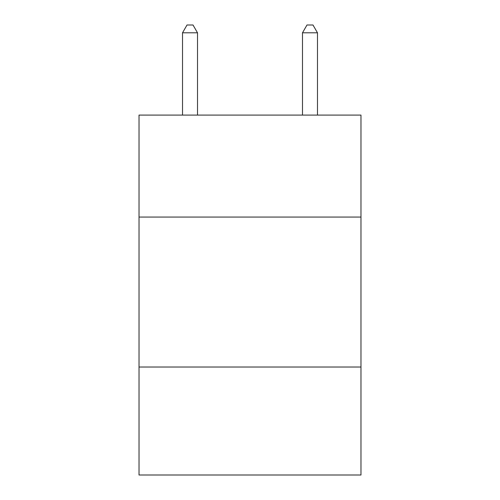 <?xml version="1.0" encoding="UTF-8"?>
<svg xmlns="http://www.w3.org/2000/svg" width="500" height="500" viewBox="0 0 500 500"><rect width="100%" height="100%" fill="white"/><g stroke="black" fill="none" stroke-linecap="round" stroke-linejoin="round"><path stroke-width="0.75" d="M360.969 217.069L360.969 115.094L139.031 115.094L139.031 217.069L360.969 217.069L360.969 475L139.031 475L139.031 217.069M360.969 367.031L139.031 367.031M197.512 115.094L197.512 32.8L182.519 32.8L182.519 115.094M182.519 32.8L187.019 25L193.012 25L197.512 32.8M317.481 115.094L317.481 32.8L302.488 32.8L302.488 115.094M302.488 32.8L306.988 25L312.981 25L317.481 32.8"/></g></svg>
